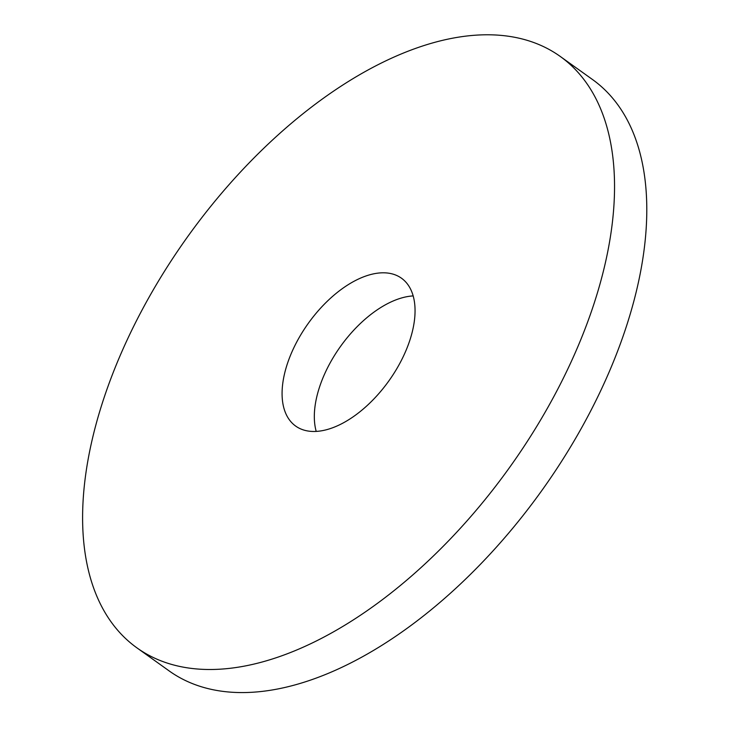 <?xml version="1.0" encoding="UTF-8"?>
<svg xmlns="http://www.w3.org/2000/svg" width="729" height="729" viewBox="0 0 729 729"><rect width="100%" height="100%" fill="white"/><g stroke="black" fill="none" stroke-linecap="round" stroke-linejoin="round"><path stroke-width="1.09" d="M560.154 56.379L592.395 79.443A363.653 198.06 125.6 0 1 541.893 490.444A363.653 198.06 125.6 0 1 169.219 670.962L136.97 647.89A363.653 198.06 125.6 0 1 127.11 340.015A363.653 198.06 125.6 0 1 560.154 56.379A363.653 198.06 125.6 0 1 509.644 467.371A363.653 198.06 125.6 0 1 136.97 647.89M316.213 431.422A90.915 49.517 125.6 0 1 325.444 372.173A90.915 49.517 125.6 0 1 413.161 295.919M293.204 349.109A90.915 49.517 125.6 0 1 401.46 278.196A90.915 49.517 125.6 0 1 388.83 380.948A90.915 49.517 125.6 0 1 295.664 426.073A90.915 49.517 125.6 0 1 293.204 349.109"/></g></svg>
